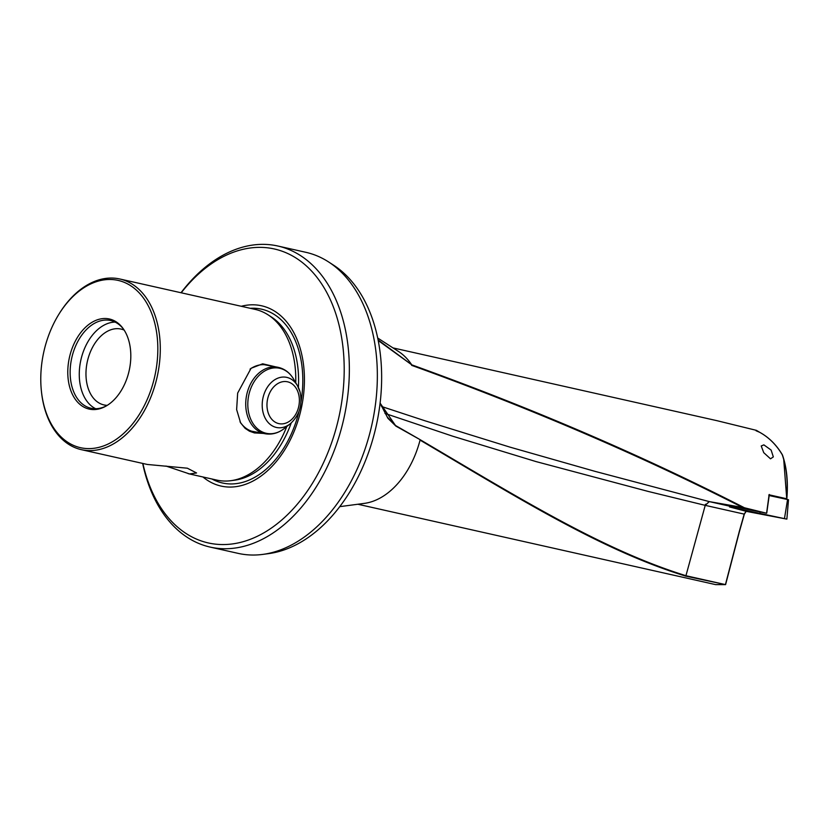 <?xml version="1.0" encoding="UTF-8"?>
<svg xmlns="http://www.w3.org/2000/svg" width="830" height="830" viewBox="0 0 830 830"><rect width="100%" height="100%" fill="white"/><g stroke="black" fill="none" stroke-linecap="round" stroke-linejoin="round"><path stroke-width="1.25" d="M378.065 339.885L411.711 364.806A80.126 53.089 -77.3 0 0 398.525 351.484L377.681 338.007M763.87 444.87L771.132 450.078L773.332 456.905L770.499 458.824L763.745 452.672L761.214 445.969L763.87 444.87M411.711 364.806L378.19 340.518M381.53 406.482L425.064 420.81L510.004 447.142L594.975 471.347L709.308 501.611L744.427 507.763C642.14 455.463 531.231 407.821 411.721 364.827M729.912 505.812L766.588 513.241L769.099 494.805L786.684 498.757C788.085 481.94 786.601 467.269 782.254 454.757C776.392 444.88 768.891 437.41 759.73 432.337L756.41 430.355L716.881 420.665L392.974 347.895M411.628 365.345C531.003 408.433 641.787 456.044 743.981 508.168L766.588 513.241L744.427 507.763M766.588 513.241L769.088 495.406M782.4 454.85C776.517 444.932 768.985 437.431 759.813 432.368L756.047 430.749M295.739 382.734A87.472 57.965 -77.3 0 0 268.1 314.861A87.472 57.965 -77.3 0 0 255.246 309.424L119.738 278.973A87.472 57.965 102.7 0 1 157.544 375.087A87.472 57.965 102.7 0 1 82.678 449.933A87.472 57.965 -77.3 0 1 81.392 449.673A87.472 57.965 -77.3 0 1 41.593 392.87L41.5 392.009A85.739 56.814 -77.3 0 0 95.025 448.138A85.739 56.814 -77.3 0 0 155.137 374.589A85.739 56.814 102.7 0 0 130.289 285.468A85.739 56.814 102.7 0 0 59.023 314.031L59.47 313.304A87.472 57.965 -77.3 0 1 118.451 278.714A87.472 57.965 102.7 0 1 119.738 278.973M81.392 449.673L147.315 464.458L187.352 468.203L196.565 472.976L189.52 473.94L165.959 466.045M188.171 473.66L216.9 480.114A87.472 57.965 102.7 0 0 218.186 480.383A87.472 57.965 -77.3 0 0 230.854 480.695A87.472 57.965 -77.3 0 0 286.786 426.527M263.338 433.416L254.426 432.928L249.488 431.206L245.13 428.342L240.607 422.864L236.633 409.595L237.66 393.088L251.065 368.292L262.654 363.799L275.436 366.808M241.291 306.28A92.389 61.223 102.7 0 1 301.518 407.323A92.389 61.223 -77.3 0 1 202.945 476.98M250.048 369.132A34.02 25.471 -79.3 0 1 266.752 364.993A34.02 25.471 -79.3 0 1 269.221 365.625M124.158 330.101A38.875 25.761 -77.3 0 0 121.035 329.074A38.875 25.761 -77.3 0 0 87.192 362.222A38.875 25.761 102.7 0 0 103.989 404.936A38.875 25.761 102.7 0 0 107.257 405.351M95.668 408.723A44.955 29.787 -77.3 0 1 80.676 360.905A44.955 29.787 102.7 0 1 115.121 322.092M59.023 314.031A85.739 56.814 102.7 0 0 43.461 353.487A85.739 56.814 -77.3 0 0 41.5 392.009M129.366 369.724A46.169 30.596 -77.3 0 0 123.245 328.742A46.169 30.596 -77.3 0 0 92.981 321.76A46.169 30.596 -77.3 0 0 69.232 358.363A46.169 30.596 -77.3 0 0 105.846 406.192A46.169 30.596 -77.3 0 0 129.366 369.724M106.531 405.797A44.955 29.787 -77.3 0 1 90.989 408.246A44.955 29.787 -77.3 0 1 71.556 358.851A44.955 29.787 102.7 0 1 110.691 320.525A44.955 29.787 102.7 0 1 123.691 329.386M262.799 554.399L268.661 553.62A152.191 100.845 -77.3 0 0 376.135 426.236A152.191 100.845 -77.3 0 0 333.473 265.112L328.514 261.896A154.297 102.235 102.7 0 1 372.504 421.827A154.297 102.235 102.7 0 1 262.799 554.399A154.297 102.235 102.7 0 1 240.461 553.849A154.297 102.235 -77.3 0 1 238.189 553.382L210.187 547.095A154.297 102.235 102.7 0 1 142.667 463.431M210.187 547.095A154.297 102.235 102.7 0 0 344.502 415.54A154.297 102.235 -77.3 0 0 277.832 246.012L305.824 252.299A154.297 102.235 102.7 0 1 328.514 261.896M181.22 292.793A150.645 99.828 102.7 0 1 301.539 261.896A150.645 99.828 102.7 0 1 339.47 414.492A150.645 99.828 102.7 0 1 240.752 542.332A150.645 99.828 102.7 0 1 142.874 463.482M357.855 504.246L715.616 584.621L725.513 584.611M339.792 506.642L364.401 503.374A80.126 53.089 -77.3 0 0 420.063 440.108C519.258 498.726 602.103 550.425 685.819 576.155L705.23 505.356L709.308 501.611L705.095 505.325L744.199 514.112L746.077 511.259M380.088 403.214L387.932 418.32L395.91 426.122L420.001 439.599C519.352 498.093 602.393 549.854 686.213 575.781L725.43 584.6L739.437 530.899M277.832 246.012A154.297 102.235 -77.3 0 0 181.013 292.741M240.026 421.806A34.02 25.471 100.7 0 0 254.125 431.839A34.02 25.471 100.7 0 0 256.657 432.15M395.786 425.655L420.001 439.599M384.964 413.413L452.558 436.155L535.952 461.563L648.178 491.433L705.095 505.325L705.51 504.225M380.099 403.11L395.91 426.122M756.41 430.355L716.881 420.665M786.55 498.602L786.487 499.255L786.55 498.602M768.808 495.178L769.254 494.473L768.808 495.178M786.311 519.02L729.529 506.943L746.741 511.446L786.311 519.02M769.213 495.552L788.5 499.743L786.871 519.103M763.559 514.237L742.694 510.035L763.559 514.237M760.135 511.944L759.896 513.231M291.185 423.02A86.102 57.052 102.7 0 1 234.683 480.186L230.854 480.695M268.1 314.861L271.348 316.967A86.102 57.052 102.7 0 1 298.395 387.444M250.297 308.304A89.069 59.023 102.7 0 1 301.041 401.575M685.819 576.155L725.596 584.621L739.291 531.771M729.778 506.207L709.308 501.611M769.213 495.458L781.103 498.125M786.757 498.913L783.707 459.301M299.08 411.172A89.069 59.023 102.7 0 1 211.951 479.003M739.208 531.75L744.199 514.112M733.72 506.362L733.45 507.701M787.566 499.515L784.475 518.543M290.272 423.777A25.574 19.142 -79.3 0 1 263.214 413.039A25.574 19.142 -79.3 0 1 272.821 381.136A25.574 19.142 -79.3 0 1 297.462 385.691L300.066 391.978C302.722 404.791 299.454 415.394 290.272 423.777L284.254 428.529C278.309 433.146 271.929 434.889 265.123 433.748A33.843 25.346 -79.3 0 1 247.081 414.564A33.843 25.346 -79.3 0 1 252.548 380.441A33.843 25.346 -79.3 0 1 277.697 367.233L264.22 364.681M284.254 428.529A33.2 24.859 -79.3 0 1 249.125 414.585A33.2 24.859 -79.3 0 1 261.606 373.158A33.2 24.859 -79.3 0 1 293.592 379.071C289.743 372.608 284.451 368.655 277.697 367.233M293.592 379.071L297.462 385.691A25.574 19.142 -79.3 0 1 299.983 391.791M267.82 411.597A21.362 15.998 -79.3 0 1 277.998 383.46A21.362 15.998 -79.3 0 1 298.541 393.835A21.362 15.998 -79.3 0 1 288.363 421.962A21.362 15.998 -79.3 0 1 267.82 411.597M766.733 513.148L769.234 495.24M782.42 454.882C786.799 467.425 788.261 482.189 786.809 499.183M399.054 427.74L395.775 425.645L387.299 417.106L380.109 403.017M746.222 511.259L744.354 514.144L739.374 531.781L725.596 584.621L715.647 584.621M729.985 505.605L729.529 506.943M265.123 433.748L251.656 431.206"/></g></svg>
